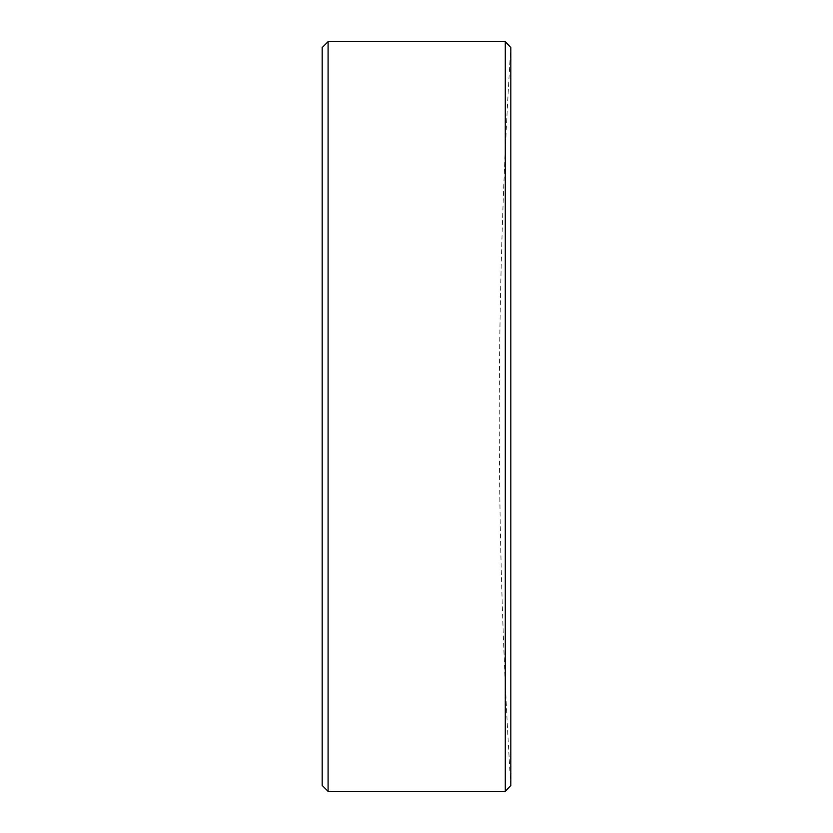 <?xml version="1.0" encoding="UTF-8"?>
<svg xmlns="http://www.w3.org/2000/svg" width="833" height="833" viewBox="0 0 833 833"><rect width="100%" height="100%" fill="white"/><g stroke="black" fill="none" stroke-linecap="round" stroke-linejoin="round"><path stroke-width="0.62" stroke-dasharray="4.17 3.12" d="M505.287 41.65L505.287 791.35M510.816 785.457L510.816 47.543A5903.148 5903.148 0 0 0 510.816 785.457M322.184 47.554L322.184 785.446M328.087 791.35L328.087 41.65M322.194 381.41L322.194 357.753L322.184 381.41M322.184 376.995L322.184 403.818L322.184 376.995M322.184 441.219L322.184 450.445M322.184 442.302L322.184 473.79L322.184 442.302M322.184 448.716L322.184 461.524M322.194 385.617L322.194 357.753L322.184 385.617M322.194 403.391L322.194 357.753L322.184 403.391M322.194 450.445L322.184 450.976M322.194 450.976L322.184 440.907M322.194 461.524L322.184 462.336M322.194 440.907L322.184 437.908M322.194 437.908L322.194 448.716M322.194 461.388L322.194 453.964L322.184 461.388M322.194 468.542L322.194 447.55L322.184 468.542M322.194 462.003L322.194 428.308L322.184 462.003M322.194 462.336L322.194 441.219M322.194 375.246L322.194 391.625L322.184 375.246M322.194 357.753L322.194 403.818L322.184 357.753M322.194 358.336L322.184 403.818L322.194 358.336M322.194 363.001L322.194 380.785L322.184 363.001"/><path stroke-width="1.25" d="M505.287 41.65L510.816 47.543L510.816 785.457L505.287 791.35L505.287 41.65L328.087 41.65L328.087 791.35L322.184 785.446L322.184 47.554L328.087 41.65M505.287 791.35L328.087 791.35"/></g></svg>
